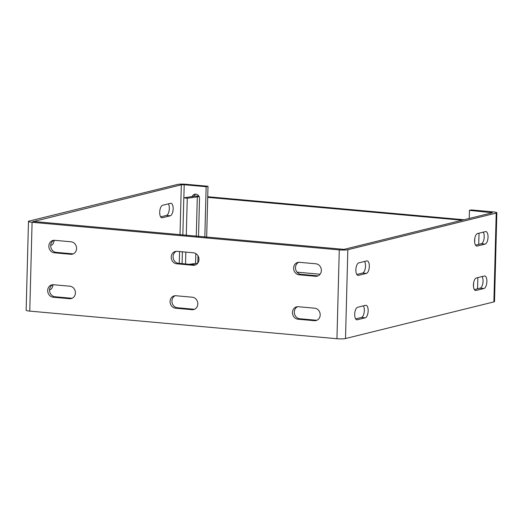<?xml version="1.0" encoding="UTF-8"?>
<svg xmlns="http://www.w3.org/2000/svg" width="523" height="523" viewBox="0 0 523 523"><rect width="100%" height="100%" fill="white"/><g stroke="black" fill="none" stroke-linecap="round" stroke-linejoin="round"><path stroke-width="0.78" d="M207.729 196.733L463.979 219.758M199.113 196.615L187.26 198.263L183.808 197.844L193.863 196.269A6.407 0.85 -178.5 0 1 198.812 196.047M462.123 220.216L207.709 197.361M189.221 264.298L197.694 263.246M297.025 272.156L320.096 274.229M477.564 288.794L477.859 277.602M478.728 244.385L479.022 233.193M182.082 263.657L182.396 251.805M182.828 235.213L183.808 197.844M187.26 198.263L186.28 235.52M185.848 252.112L185.534 263.965M473.511 286.826L473.616 282.91M474.675 242.417L474.779 238.495M162.614 205.278A6.302 2.707 95.1 0 0 159.705 212.201A6.302 2.707 95.1 0 0 161.888 217.797A6.302 2.707 95.1 0 0 162.287 217.764L170.243 215.803A6.302 2.707 95.1 0 0 173.133 209.337A6.302 2.707 95.1 0 0 170.969 203.277A6.302 2.707 95.1 0 0 170.57 203.31L162.614 205.278M485.455 231.604A6.302 2.707 -84.9 0 1 485.854 231.571A6.302 2.707 -84.9 0 1 488.037 237.167A6.302 2.707 -84.9 0 1 485.128 244.097L477.172 246.058A6.302 2.707 -84.9 0 1 476.773 246.091A6.302 2.707 -84.9 0 1 474.609 240.031A6.302 2.707 -84.9 0 1 477.506 233.565L485.455 231.604M483.272 232.14A6.302 2.707 -84.9 0 1 484.213 236.827A6.302 2.707 -84.9 0 1 481.297 243.751L475.531 245.176M366.741 260.912A6.302 2.707 -84.9 0 1 367.139 260.879A6.302 2.707 -84.9 0 1 369.323 266.475A6.302 2.707 -84.9 0 1 366.414 273.405L358.458 275.366A6.302 2.707 -84.9 0 1 358.059 275.399A6.302 2.707 -84.9 0 1 355.895 269.338A6.302 2.707 -84.9 0 1 358.791 262.873L366.741 260.912M364.557 261.448A6.302 2.707 -84.9 0 1 365.499 266.135A6.302 2.707 -84.9 0 1 362.583 273.058L356.817 274.483M365.577 305.321A6.302 2.707 -84.9 0 1 365.976 305.288A6.302 2.707 -84.9 0 1 368.166 310.891A6.302 2.707 -84.9 0 1 365.25 317.814L357.301 319.775A6.302 2.707 -84.9 0 1 356.895 319.808A6.302 2.707 -84.9 0 1 354.731 313.748A6.302 2.707 -84.9 0 1 357.627 307.289L365.577 305.321M363.393 305.863A6.302 2.707 -84.9 0 1 364.335 310.544A6.302 2.707 -84.9 0 1 361.419 317.468L355.653 318.893M484.291 276.013A6.302 2.707 -84.9 0 1 484.69 275.981A6.302 2.707 -84.9 0 1 486.88 281.583A6.302 2.707 -84.9 0 1 483.965 288.506L476.015 290.468A6.302 2.707 -84.9 0 1 475.61 290.5A6.302 2.707 -84.9 0 1 473.446 284.44A6.302 2.707 -84.9 0 1 476.342 277.981L484.291 276.013M482.108 276.556A6.302 2.707 -84.9 0 1 483.049 281.237A6.302 2.707 -84.9 0 1 480.134 288.16L474.368 289.585M75.41 292.958A6.302 5.629 -103.9 0 0 69.905 286.205L53.509 284.734A6.302 5.629 -103.9 0 0 51.836 284.858A6.302 5.629 -103.9 0 0 47.717 291.403A6.302 5.629 -103.9 0 0 53.183 297.221L69.579 298.698A6.302 5.629 -103.9 0 0 71.252 298.568A6.302 5.629 -103.9 0 0 75.41 292.958M320.194 314.951A6.302 5.629 -103.9 0 0 314.689 308.197L298.293 306.726A6.302 5.629 -103.9 0 0 296.619 306.851A6.302 5.629 -103.9 0 0 292.501 313.395A6.302 5.629 -103.9 0 0 297.966 319.213L314.362 320.691A6.302 5.629 -103.9 0 0 316.036 320.56A6.302 5.629 -103.9 0 0 320.194 314.951M197.805 303.955A6.296 5.629 -103.9 0 0 192.301 297.208L175.898 295.737A6.296 5.629 -103.9 0 0 174.224 295.861A6.296 5.629 -103.9 0 0 170.106 302.399A6.296 5.629 -103.9 0 0 175.571 308.21L191.974 309.688A6.296 5.629 -103.9 0 0 193.647 309.564A6.296 5.629 -103.9 0 0 197.805 303.955M76.574 248.549A6.302 5.629 -103.9 0 0 71.069 241.796L54.673 240.319A6.302 5.629 -103.9 0 0 53 240.449A6.302 5.629 -103.9 0 0 48.881 246.993A6.302 5.629 -103.9 0 0 54.346 252.812L70.742 254.283A6.302 5.629 -103.9 0 0 72.416 254.158A6.302 5.629 -103.9 0 0 76.574 248.549M321.357 270.541A6.302 5.629 -103.9 0 0 315.853 263.788L299.457 262.317A6.302 5.629 -103.9 0 0 297.783 262.441A6.302 5.629 -103.9 0 0 293.658 268.985A6.302 5.629 -103.9 0 0 299.13 274.804L315.526 276.275A6.302 5.629 -103.9 0 0 317.2 276.151A6.302 5.629 -103.9 0 0 321.357 270.541M198.969 259.545A6.296 5.629 -103.9 0 0 193.464 252.799L177.062 251.321A6.296 5.629 -103.9 0 0 175.388 251.452A6.296 5.629 -103.9 0 0 171.269 257.989A6.296 5.629 -103.9 0 0 176.735 263.801L193.137 265.279A6.296 5.629 -103.9 0 0 194.811 265.148A6.296 5.629 -103.9 0 0 198.969 259.545M32.942 221.674L181.324 184.802L184.194 184.743L183.854 197.838M49.548 289.722L50.365 289.52A6.302 2.707 95.1 0 0 53.065 284.715M50.711 245.313L51.529 245.11A6.302 2.707 95.1 0 0 54.229 240.299M32.949 221.432L344.003 249.379L492.378 212.75L469.432 210.37L471.288 209.913L493.241 211.887A6.407 0.85 -178.5 0 1 496.85 212.743A6.407 0.85 -178.5 0 1 496.209 213.09L347.834 249.719A6.407 0.85 -178.5 0 1 339.277 249.896L32.086 222.295A6.407 0.85 -178.5 0 1 28.477 221.438A6.407 0.85 -178.5 0 1 29.118 221.085L177.493 184.456A6.407 0.85 -178.5 0 1 186.051 184.286L208.004 186.253L206.147 186.718L184.194 184.743M28.477 221.438L26.15 310.257A6.407 0.85 1.5 0 0 29.759 311.113L336.949 338.714A6.407 0.85 1.5 0 0 345.507 338.544L493.882 301.915A6.407 0.85 1.5 0 0 494.523 301.562L496.85 212.743M160.646 216.882L166.412 215.456A6.302 2.707 95.1 0 0 169.125 210.586A6.302 2.707 95.1 0 0 168.38 203.852M206.147 186.718L204.826 237.187M190.803 264.05A4.204 3.753 -103.9 0 0 191.039 264.461M197.786 263.121A4.204 3.753 -103.9 0 0 197.844 262.481L198.021 255.852M198.524 236.625L199.518 198.642A4.204 3.753 -103.9 0 0 194.733 194.223A4.204 3.753 -103.9 0 0 191.993 197.524M469.432 210.37L469.216 218.464M52.784 284.721A6.302 5.629 -103.9 0 0 49.652 291.474A6.302 5.629 -103.9 0 0 55.039 296.763L71.435 298.241A6.302 5.629 -103.9 0 0 72.161 298.254M297.567 306.713A6.302 5.629 -103.9 0 0 294.436 313.467A6.302 5.629 -103.9 0 0 299.823 318.755L316.219 320.233A6.302 5.629 -103.9 0 0 316.945 320.246M175.172 295.717A6.296 5.629 -103.9 0 0 172.041 302.471A6.296 5.629 -103.9 0 0 177.428 307.753L193.837 309.23A6.296 5.629 -103.9 0 0 194.556 309.243M53.947 240.305A6.302 5.629 -103.9 0 0 50.816 247.065A6.302 5.629 -103.9 0 0 56.203 252.354L72.599 253.825A6.302 5.629 -103.9 0 0 73.325 253.838M298.731 262.298A6.302 5.629 -103.9 0 0 295.6 269.057A6.302 5.629 -103.9 0 0 300.987 274.346L317.383 275.817A6.302 5.629 -103.9 0 0 318.108 275.83M176.336 251.308A6.296 5.629 -103.9 0 0 173.205 258.061A6.296 5.629 -103.9 0 0 178.591 263.344L194.994 264.815A6.296 5.629 -103.9 0 0 195.72 264.834M208.004 186.253L206.663 237.357M195.694 194.125A4.204 3.753 -103.9 0 0 194.033 196.243M192.739 263.749A4.204 3.753 -103.9 0 0 193.438 264.677M197.308 196.687L196.269 236.422M195.818 253.583L195.563 263.304M181.324 184.802L180.01 234.958M179.572 251.55L179.265 263.402M49.574 289.448L50.365 289.52M51.529 245.11L50.738 245.039M166.412 215.456L170.243 215.803M162.287 217.764L161.502 217.692M347.834 249.719L345.507 338.544M493.882 301.915L496.209 213.09M491.385 212.345L491.365 212.998M29.759 311.113L32.086 222.295M339.277 249.896L336.949 338.714M476.388 245.987L477.172 246.058M481.297 243.751L485.128 244.097M366.414 273.405L362.583 273.058M357.673 275.294L358.458 275.366M356.509 319.703L357.301 319.775M361.419 317.468L365.25 317.814M483.965 288.506L480.134 288.16M475.224 290.396L476.015 290.468M69.579 298.698L71.435 298.241M53.183 297.221L55.039 296.763M297.966 319.213L299.823 318.755M316.219 320.233L314.362 320.691M175.571 308.21L177.428 307.753M193.837 309.23L191.974 309.688M70.742 254.283L72.599 253.825M54.346 252.812L56.203 252.354M300.987 274.346L299.13 274.804M315.526 276.275L317.383 275.817M178.591 263.344L176.735 263.801M193.137 265.279L194.994 264.815"/></g></svg>
